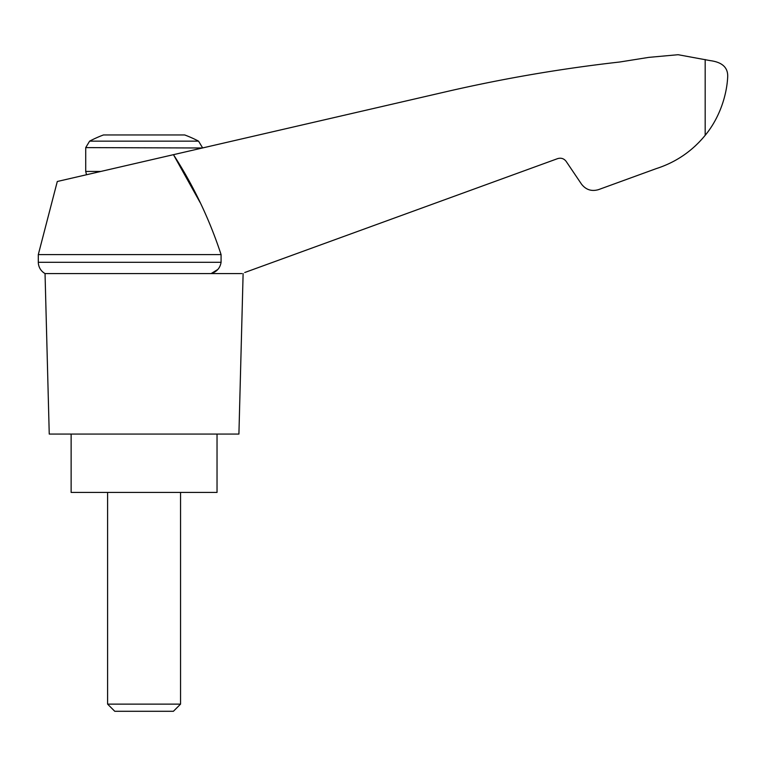 <?xml version="1.0" encoding="UTF-8"?>
<svg xmlns="http://www.w3.org/2000/svg" width="766" height="766" viewBox="0 0 766 766"><rect width="100%" height="100%" fill="white"/><g stroke="black" fill="none" stroke-linecap="round" stroke-linejoin="round"><path stroke-width="1.15" d="M38.3 254.599L38.3 262.298L221.077 262.298L221.077 254.599L38.3 254.599L57.297 181.494L173.461 154.675L200.165 202.597M221.077 254.599C209.453 219.143 193.578 185.832 173.461 154.675L450.485 90.714C506.364 77.998 562.78 68.433 619.732 62.008L648.792 57.373L678.092 54.712L710.187 60.619C722.147 62.17 727.987 67.494 727.7 76.6C726.905 94.716 719.858 117.61 705.18 135.323L706.721 133.361L705.18 135.323C692.129 151.237 675.803 162.335 656.203 168.635L598.543 189.623C591.582 191.653 585.894 189.805 581.461 184.07L566.17 161.406C563.958 158.543 561.105 157.614 557.629 158.629L244.718 272.524M221.077 262.298C220.139 267.995 216.835 271.758 211.148 273.567L217.86 269.431M656.203 168.635L614.102 183.955M695.193 146.019L699.301 141.978M89.612 141.155L198.557 141.155A116.719 116.719 0 0 0 184.702 134.96L103.467 134.96A116.719 116.719 0 0 0 89.612 141.155L85.715 147.608L202.444 147.982M107.604 704.126L114.766 711.288L173.403 711.288L180.556 704.126L107.604 704.126L107.604 492.433M71.133 434.063L71.133 492.433L217.037 492.433L217.037 434.063M241.836 273.567L45.041 273.567L49.244 434.063L238.915 434.063L243.119 273.567M705.18 59.537L705.18 135.323M100.844 171.44L85.715 171.44L85.715 147.608M86.51 174.744L85.715 171.44M198.557 141.155L202.444 147.608M180.556 704.126L180.556 492.433M38.3 262.298L38.386 263.609C38.999 267.995 41.22 271.317 45.041 273.567"/></g></svg>
